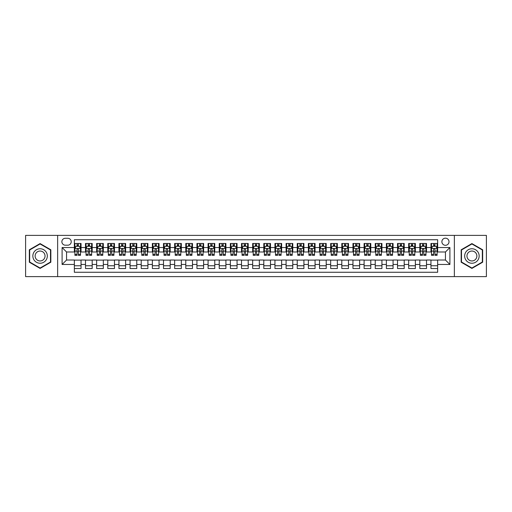 <?xml version="1.0" encoding="UTF-8"?>
<svg xmlns="http://www.w3.org/2000/svg" width="512" height="512" viewBox="0 0 512 512"><rect width="100%" height="100%" fill="white"/><g stroke="black" fill="none" stroke-linecap="round" stroke-linejoin="round"><path stroke-width="0.77" d="M445.446 238.17A3.565 3.565 0 0 0 441.882 241.734A3.565 3.565 0 0 0 445.446 245.299A3.565 3.565 0 0 0 449.011 241.734A3.565 3.565 0 0 0 445.446 238.17M454.362 276.614L486.4 276.614L486.4 235.386L454.362 235.386L454.362 276.614L57.638 276.614L57.638 235.386L25.6 235.386L25.6 276.614L57.638 276.614M437.645 243.462L430.957 243.462L430.957 247.533L426.502 247.533L426.502 251.987L430.957 251.987L430.957 247.533M426.502 247.533L426.502 243.462L419.814 243.462L419.814 247.533L415.36 247.533L415.36 251.987L419.814 251.987L419.814 247.533M415.36 247.533L415.36 243.462L408.672 243.462L408.672 247.533L404.211 247.533L404.211 251.987L408.672 251.987L408.672 247.533M404.211 247.533L404.211 243.462L397.53 243.462L397.53 247.533L393.069 247.533L393.069 251.987L397.53 251.987L397.53 247.533M393.069 247.533L393.069 243.462L386.381 243.462L386.381 247.533L381.926 247.533L381.926 251.987L386.381 251.987L386.381 247.533M381.926 247.533L381.926 243.462L375.238 243.462L375.238 247.533L370.784 247.533L370.784 251.987L375.238 251.987L375.238 247.533M370.784 247.533L370.784 243.462L364.096 243.462L364.096 247.533L359.635 247.533L359.635 251.987L364.096 251.987L364.096 247.533M359.635 247.533L359.635 243.462L352.954 243.462L352.954 247.533L348.493 247.533L348.493 251.987L352.954 251.987L352.954 247.533M348.493 247.533L348.493 243.462L341.805 243.462L341.805 247.533L337.35 247.533L337.35 251.987L341.805 251.987L341.805 247.533M337.35 247.533L337.35 243.462L330.662 243.462L330.662 247.533L326.208 247.533L326.208 251.987L330.662 251.987L330.662 247.533M326.208 247.533L326.208 243.462L319.52 243.462L319.52 247.533L315.066 247.533L315.066 251.987L319.52 251.987L319.52 247.533M315.066 247.533L315.066 243.462L308.378 243.462L308.378 247.533L303.917 247.533L303.917 251.987L308.378 251.987L308.378 247.533M303.917 247.533L303.917 243.462L297.235 243.462L297.235 247.533L292.774 247.533L292.774 251.987L297.235 251.987L297.235 247.533M292.774 247.533L292.774 243.462L286.086 243.462L286.086 247.533L281.632 247.533L281.632 251.987L286.086 251.987L286.086 247.533M281.632 247.533L281.632 243.462L274.944 243.462L274.944 247.533L270.49 247.533L270.49 251.987L274.944 251.987L274.944 247.533M270.49 247.533L270.49 243.462L263.802 243.462L263.802 247.533L259.341 247.533L259.341 251.987L263.802 251.987L263.802 247.533M259.341 247.533L259.341 243.462L252.659 243.462L252.659 247.533L248.198 247.533L248.198 251.987L252.659 251.987L252.659 247.533M248.198 247.533L248.198 243.462L241.51 243.462L241.51 247.533L237.056 247.533L237.056 251.987L241.51 251.987L241.51 247.533M237.056 247.533L237.056 243.462L230.368 243.462L230.368 247.533L225.914 247.533L225.914 251.987L230.368 251.987L230.368 247.533M225.914 247.533L225.914 243.462L219.226 243.462L219.226 247.533L214.765 247.533L214.765 251.987L219.226 251.987L219.226 247.533M214.765 247.533L214.765 243.462L208.083 243.462L208.083 247.533L203.622 247.533L203.622 251.987L208.083 251.987L208.083 247.533M203.622 247.533L203.622 243.462L196.934 243.462L196.934 247.533L192.48 247.533L192.48 251.987L196.934 251.987L196.934 247.533M192.48 247.533L192.48 243.462L185.792 243.462L185.792 247.533L181.338 247.533L181.338 251.987L185.792 251.987L185.792 247.533M181.338 247.533L181.338 243.462L174.65 243.462L174.65 247.533L170.195 247.533L170.195 251.987L174.65 251.987L174.65 247.533M170.195 247.533L170.195 243.462L163.507 243.462L163.507 247.533L159.046 247.533L159.046 251.987L163.507 251.987L163.507 247.533M159.046 247.533L159.046 243.462L152.365 243.462L152.365 247.533L147.904 247.533L147.904 251.987L152.365 251.987L152.365 247.533M147.904 247.533L147.904 243.462L141.216 243.462L141.216 247.533L136.762 247.533L136.762 251.987L141.216 251.987L141.216 247.533M136.762 247.533L136.762 243.462L130.074 243.462L130.074 247.533L125.619 247.533L125.619 251.987L130.074 251.987L130.074 247.533M125.619 247.533L125.619 243.462L118.931 243.462L118.931 247.533L114.47 247.533L114.47 251.987L118.931 251.987L118.931 247.533M114.47 247.533L114.47 243.462L107.789 243.462L107.789 247.533L103.328 247.533L103.328 251.987L107.789 251.987L107.789 247.533M103.328 247.533L103.328 243.462L96.64 243.462L96.64 247.533L92.186 247.533L92.186 251.987L96.64 251.987L96.64 247.533M92.186 247.533L92.186 243.462L85.498 243.462L85.498 251.987L81.043 251.987L81.043 243.462L74.355 243.462M74.355 268.538L81.043 268.538L81.043 260.013L85.498 260.013L85.498 268.538L92.186 268.538L92.186 260.013L96.64 260.013L96.64 264.467L92.186 264.467M96.64 264.467L96.64 268.538L103.328 268.538L103.328 260.013L107.789 260.013L107.789 264.467L103.328 264.467M107.789 264.467L107.789 268.538L114.47 268.538L114.47 260.013L118.931 260.013L118.931 264.467L114.47 264.467M118.931 264.467L118.931 268.538L125.619 268.538L125.619 260.013L130.074 260.013L130.074 264.467L125.619 264.467M130.074 264.467L130.074 268.538L136.762 268.538L136.762 260.013L141.216 260.013L141.216 264.467L136.762 264.467M141.216 264.467L141.216 268.538L147.904 268.538L147.904 260.013L152.365 260.013L152.365 264.467L147.904 264.467M152.365 264.467L152.365 268.538L159.046 268.538L159.046 260.013L163.507 260.013L163.507 264.467L159.046 264.467M163.507 264.467L163.507 268.538L170.195 268.538L170.195 260.013L174.65 260.013L174.65 264.467L170.195 264.467M174.65 264.467L174.65 268.538L181.338 268.538L181.338 260.013L185.792 260.013L185.792 264.467L181.338 264.467M185.792 264.467L185.792 268.538L192.48 268.538L192.48 260.013L196.934 260.013L196.934 264.467L192.48 264.467M196.934 264.467L196.934 268.538L203.622 268.538L203.622 260.013L208.083 260.013L208.083 264.467L203.622 264.467M208.083 264.467L208.083 268.538L214.765 268.538L214.765 260.013L219.226 260.013L219.226 264.467L214.765 264.467M219.226 264.467L219.226 268.538L225.914 268.538L225.914 260.013L230.368 260.013L230.368 264.467L225.914 264.467M230.368 264.467L230.368 268.538L237.056 268.538L237.056 260.013L241.51 260.013L241.51 264.467L237.056 264.467M241.51 264.467L241.51 268.538L248.198 268.538L248.198 260.013L252.659 260.013L252.659 264.467L248.198 264.467M252.659 264.467L252.659 268.538L259.341 268.538L259.341 260.013L263.802 260.013L263.802 264.467L259.341 264.467M263.802 264.467L263.802 268.538L270.49 268.538L270.49 260.013L274.944 260.013L274.944 264.467L270.49 264.467M274.944 264.467L274.944 268.538L281.632 268.538L281.632 260.013L286.086 260.013L286.086 264.467L281.632 264.467M286.086 264.467L286.086 268.538L292.774 268.538L292.774 260.013L297.235 260.013L297.235 264.467L292.774 264.467M297.235 264.467L297.235 268.538L303.917 268.538L303.917 260.013L308.378 260.013L308.378 264.467L303.917 264.467M308.378 264.467L308.378 268.538L315.066 268.538L315.066 260.013L319.52 260.013L319.52 264.467L315.066 264.467M319.52 264.467L319.52 268.538L326.208 268.538L326.208 260.013L330.662 260.013L330.662 264.467L326.208 264.467M330.662 264.467L330.662 268.538L337.35 268.538L337.35 260.013L341.805 260.013L341.805 264.467L337.35 264.467M341.805 264.467L341.805 268.538L348.493 268.538L348.493 260.013L352.954 260.013L352.954 264.467L348.493 264.467M352.954 264.467L352.954 268.538L359.635 268.538L359.635 260.013L364.096 260.013L364.096 264.467L359.635 264.467M364.096 264.467L364.096 268.538L370.784 268.538L370.784 260.013L375.238 260.013L375.238 264.467L370.784 264.467M375.238 264.467L375.238 268.538L381.926 268.538L381.926 260.013L386.381 260.013L386.381 264.467L381.926 264.467M386.381 264.467L386.381 268.538L393.069 268.538L393.069 260.013L397.53 260.013L397.53 264.467L393.069 264.467M397.53 264.467L397.53 268.538L404.211 268.538L404.211 260.013L408.672 260.013L408.672 264.467L404.211 264.467M408.672 264.467L408.672 268.538L415.36 268.538L415.36 260.013L419.814 260.013L419.814 264.467L415.36 264.467M419.814 264.467L419.814 268.538L426.502 268.538L426.502 260.013L430.957 260.013L430.957 264.467L426.502 264.467M65.325 245.19L67.782 245.19A3.456 3.456 0 0 0 71.232 241.734A3.456 3.456 0 0 0 67.782 238.278L65.325 238.278A3.456 3.456 0 0 0 61.875 241.734A3.456 3.456 0 0 0 65.325 245.19M454.362 235.386L57.638 235.386M437.645 247.533L437.645 239.731L74.355 239.731L74.355 251.987L66.554 251.987L66.554 260.013L74.355 260.013L74.355 272.269L437.645 272.269L437.645 260.013L445.446 260.013L445.446 251.987L437.645 251.987L437.645 247.533L449.901 247.533L449.901 264.467L437.645 264.467M74.355 264.467L62.099 264.467L62.099 247.533L74.355 247.533M430.957 264.467L430.957 268.538L437.645 268.538M74.355 246.246L74.912 246.246M77.03 246.246L78.368 246.246M80.486 246.246L81.043 246.246M74.355 251.878L74.912 251.878M77.03 251.878L78.368 251.878M80.486 251.878L81.043 251.878M74.355 260.122L81.043 260.122M74.355 265.754L81.043 265.754M85.498 251.878L86.054 251.878M88.173 251.878L89.51 251.878M91.629 251.878L92.186 251.878M85.498 246.246L86.054 246.246M88.173 246.246L89.51 246.246M91.629 246.246L92.186 246.246M85.498 260.122L92.186 260.122M85.498 265.754L92.186 265.754M96.64 260.122L103.328 260.122M96.64 265.754L103.328 265.754M96.64 246.246L97.197 246.246M99.315 246.246L100.653 246.246M102.771 246.246L103.328 246.246M96.64 251.878L97.197 251.878M99.315 251.878L100.653 251.878M102.771 251.878L103.328 251.878M107.789 260.122L114.47 260.122M107.789 265.754L114.47 265.754M107.789 246.246L108.346 246.246M110.458 246.246L111.795 246.246M113.914 246.246L114.47 246.246M107.789 251.878L108.346 251.878M110.458 251.878L111.795 251.878M113.914 251.878L114.47 251.878M118.931 260.122L125.619 260.122M118.931 265.754L125.619 265.754M118.931 246.246L119.488 246.246M121.606 246.246L122.944 246.246M125.062 246.246L125.619 246.246M118.931 251.878L119.488 251.878M121.606 251.878L122.944 251.878M125.062 251.878L125.619 251.878M130.074 260.122L136.762 260.122M130.074 265.754L136.762 265.754M130.074 246.246L130.63 246.246M132.749 246.246L134.086 246.246M136.205 246.246L136.762 246.246M130.074 251.878L130.63 251.878M132.749 251.878L134.086 251.878M136.205 251.878L136.762 251.878M141.216 260.122L147.904 260.122M141.216 265.754L147.904 265.754M141.216 246.246L141.773 246.246M143.891 246.246L145.229 246.246M147.347 246.246L147.904 246.246M141.216 251.878L141.773 251.878M143.891 251.878L145.229 251.878M147.347 251.878L147.904 251.878M152.365 260.122L159.046 260.122M152.365 265.754L159.046 265.754M152.365 246.246L152.922 246.246M155.034 246.246L156.371 246.246M158.49 246.246L159.046 246.246M152.365 251.878L152.922 251.878M155.034 251.878L156.371 251.878M158.49 251.878L159.046 251.878M163.507 260.122L170.195 260.122M163.507 265.754L170.195 265.754M163.507 246.246L164.064 246.246M166.182 246.246L167.52 246.246M169.632 246.246L170.195 246.246M163.507 251.878L164.064 251.878M166.182 251.878L167.52 251.878M169.632 251.878L170.195 251.878M174.65 260.122L181.338 260.122M174.65 265.754L181.338 265.754M174.65 246.246L175.206 246.246M177.325 246.246L178.662 246.246M180.781 246.246L181.338 246.246M174.65 251.878L175.206 251.878M177.325 251.878L178.662 251.878M180.781 251.878L181.338 251.878M185.792 260.122L192.48 260.122M185.792 265.754L192.48 265.754M185.792 246.246L186.349 246.246M188.467 246.246L189.805 246.246M191.923 246.246L192.48 246.246M185.792 251.878L186.349 251.878M188.467 251.878L189.805 251.878M191.923 251.878L192.48 251.878M196.934 260.122L203.622 260.122M196.934 265.754L203.622 265.754M196.934 246.246L197.498 246.246M199.61 246.246L200.947 246.246M203.066 246.246L203.622 246.246M196.934 251.878L197.498 251.878M199.61 251.878L200.947 251.878M203.066 251.878L203.622 251.878M208.083 260.122L214.765 260.122M208.083 265.754L214.765 265.754M208.083 246.246L208.64 246.246M210.758 246.246L212.096 246.246M214.208 246.246L214.765 246.246M208.083 251.878L208.64 251.878M210.758 251.878L212.096 251.878M214.208 251.878L214.765 251.878M219.226 260.122L225.914 260.122M219.226 265.754L225.914 265.754M219.226 246.246L219.782 246.246M221.901 246.246L223.238 246.246M225.357 246.246L225.914 246.246M219.226 251.878L219.782 251.878M221.901 251.878L223.238 251.878M225.357 251.878L225.914 251.878M230.368 260.122L237.056 260.122M230.368 265.754L237.056 265.754M230.368 246.246L230.925 246.246M233.043 246.246L234.381 246.246M236.499 246.246L237.056 246.246M230.368 251.878L230.925 251.878M233.043 251.878L234.381 251.878M236.499 251.878L237.056 251.878M241.51 260.122L248.198 260.122M241.51 265.754L248.198 265.754M241.51 246.246L242.067 246.246M244.186 246.246L245.523 246.246M247.642 246.246L248.198 246.246M241.51 251.878L242.067 251.878M244.186 251.878L245.523 251.878M247.642 251.878L248.198 251.878M252.659 260.122L259.341 260.122M252.659 265.754L259.341 265.754M252.659 246.246L253.216 246.246M255.334 246.246L256.666 246.246M258.784 246.246L259.341 246.246M252.659 251.878L253.216 251.878M255.334 251.878L256.666 251.878M258.784 251.878L259.341 251.878M263.802 260.122L270.49 260.122M263.802 265.754L270.49 265.754M263.802 246.246L264.358 246.246M266.477 246.246L267.814 246.246M269.933 246.246L270.49 246.246M263.802 251.878L264.358 251.878M266.477 251.878L267.814 251.878M269.933 251.878L270.49 251.878M274.944 260.122L281.632 260.122M274.944 265.754L281.632 265.754M274.944 246.246L275.501 246.246M277.619 246.246L278.957 246.246M281.075 246.246L281.632 246.246M274.944 251.878L275.501 251.878M277.619 251.878L278.957 251.878M281.075 251.878L281.632 251.878M286.086 260.122L292.774 260.122M286.086 265.754L292.774 265.754M286.086 246.246L286.643 246.246M288.762 246.246L290.099 246.246M292.218 246.246L292.774 246.246M286.086 251.878L286.643 251.878M288.762 251.878L290.099 251.878M292.218 251.878L292.774 251.878M297.235 260.122L303.917 260.122M297.235 265.754L303.917 265.754M297.235 246.246L297.792 246.246M299.904 246.246L301.242 246.246M303.36 246.246L303.917 246.246M297.235 251.878L297.792 251.878M299.904 251.878L301.242 251.878M303.36 251.878L303.917 251.878M308.378 260.122L315.066 260.122M308.378 265.754L315.066 265.754M308.378 246.246L308.934 246.246M311.053 246.246L312.39 246.246M314.502 246.246L315.066 246.246M308.378 251.878L308.934 251.878M311.053 251.878L312.39 251.878M314.502 251.878L315.066 251.878M319.52 260.122L326.208 260.122M319.52 265.754L326.208 265.754M319.52 246.246L320.077 246.246M322.195 246.246L323.533 246.246M325.651 246.246L326.208 246.246M319.52 251.878L320.077 251.878M322.195 251.878L323.533 251.878M325.651 251.878L326.208 251.878M330.662 260.122L337.35 260.122M330.662 265.754L337.35 265.754M330.662 246.246L331.219 246.246M333.338 246.246L334.675 246.246M336.794 246.246L337.35 246.246M330.662 251.878L331.219 251.878M333.338 251.878L334.675 251.878M336.794 251.878L337.35 251.878M341.805 260.122L348.493 260.122M341.805 265.754L348.493 265.754M341.805 246.246L342.368 246.246M344.48 246.246L345.818 246.246M347.936 246.246L348.493 246.246M341.805 251.878L342.368 251.878M344.48 251.878L345.818 251.878M347.936 251.878L348.493 251.878M352.954 260.122L359.635 260.122M352.954 265.754L359.635 265.754M352.954 246.246L353.51 246.246M355.629 246.246L356.966 246.246M359.078 246.246L359.635 246.246M352.954 251.878L353.51 251.878M355.629 251.878L356.966 251.878M359.078 251.878L359.635 251.878M364.096 260.122L370.784 260.122M364.096 265.754L370.784 265.754M364.096 246.246L364.653 246.246M366.771 246.246L368.109 246.246M370.227 246.246L370.784 246.246M364.096 251.878L364.653 251.878M366.771 251.878L368.109 251.878M370.227 251.878L370.784 251.878M375.238 260.122L381.926 260.122M375.238 265.754L381.926 265.754M375.238 246.246L375.795 246.246M377.914 246.246L379.251 246.246M381.37 246.246L381.926 246.246M375.238 251.878L375.795 251.878M377.914 251.878L379.251 251.878M381.37 251.878L381.926 251.878M386.381 260.122L393.069 260.122M386.381 265.754L393.069 265.754M386.381 246.246L386.938 246.246M389.056 246.246L390.394 246.246M392.512 246.246L393.069 246.246M386.381 251.878L386.938 251.878M389.056 251.878L390.394 251.878M392.512 251.878L393.069 251.878M397.53 260.122L404.211 260.122M397.53 265.754L404.211 265.754M397.53 246.246L398.086 246.246M400.205 246.246L401.542 246.246M403.654 246.246L404.211 246.246M397.53 251.878L398.086 251.878M400.205 251.878L401.542 251.878M403.654 251.878L404.211 251.878M408.672 260.122L415.36 260.122M408.672 265.754L415.36 265.754M408.672 246.246L409.229 246.246M411.347 246.246L412.685 246.246M414.803 246.246L415.36 246.246M408.672 251.878L409.229 251.878M411.347 251.878L412.685 251.878M414.803 251.878L415.36 251.878M419.814 260.122L426.502 260.122M419.814 265.754L426.502 265.754M419.814 246.246L420.371 246.246M422.49 246.246L423.827 246.246M425.946 246.246L426.502 246.246M419.814 251.878L420.371 251.878M422.49 251.878L423.827 251.878M425.946 251.878L426.502 251.878M430.957 260.122L437.645 260.122M430.957 265.754L437.645 265.754M430.957 246.246L431.514 246.246M433.632 246.246L434.97 246.246M437.088 246.246L437.645 246.246M430.957 251.878L431.514 251.878M433.632 251.878L434.97 251.878M437.088 251.878L437.645 251.878M66.554 251.987L62.099 247.533M66.554 260.013L62.099 264.467M449.901 247.533L445.446 251.987M449.901 264.467L445.446 260.013M40.09 268.416L50.842 262.208L50.842 249.792L40.09 243.584L29.331 249.792L29.331 262.208L40.09 268.416M482.669 249.792L471.91 243.584L461.158 249.792L461.158 262.208L471.91 268.416L482.669 262.208L482.669 249.792M78.368 244.909L77.03 244.909M80.486 254.426L78.368 254.426L78.368 255.334L80.486 255.334L80.486 248.531L79.366 246.304L76.026 246.304L74.912 248.531L74.912 255.334L77.03 255.334L77.03 254.426L74.912 254.426M74.912 248.531L74.912 243.462M80.486 248.531L80.486 243.462M77.03 246.304L77.03 243.462M78.368 243.462L78.368 246.304M78.368 254.426L78.368 249.37C77.92 248.512 77.478 248.512 77.03 249.37L77.03 254.426M40.09 248.755A7.245 7.245 0 0 0 32.845 256A7.245 7.245 0 0 0 40.09 263.245A7.245 7.245 0 0 0 47.328 256A7.245 7.245 0 0 0 40.09 248.755M40.09 251.04A4.96 4.96 0 0 0 35.13 256A4.96 4.96 0 0 0 40.09 260.96A4.96 4.96 0 0 0 45.043 256A4.96 4.96 0 0 0 40.09 251.04M50.509 262.016L40.09 268.032L29.67 262.016L29.67 249.984L40.09 243.968L50.509 249.984L50.509 262.016M465.638 252.378A7.245 7.245 0 0 0 468.288 262.272A7.245 7.245 0 0 0 478.189 259.622A7.245 7.245 0 0 0 475.533 249.728A7.245 7.245 0 0 0 465.638 252.378M467.616 253.523A4.96 4.96 0 0 0 469.434 260.294A4.96 4.96 0 0 0 476.205 258.477A4.96 4.96 0 0 0 474.394 251.706A4.96 4.96 0 0 0 467.616 253.523M482.33 249.984L482.33 262.016L471.91 268.032L461.491 262.016L461.491 249.984L471.91 243.968L482.33 249.984M89.51 244.909L88.173 244.909M91.629 254.426L89.51 254.426L89.51 255.334L91.629 255.334L91.629 248.531L90.515 246.304L87.168 246.304L86.054 248.531L86.054 255.334L88.173 255.334L88.173 254.426L86.054 254.426M86.054 248.531L86.054 243.462M91.629 248.531L91.629 243.462M88.173 246.304L88.173 243.462M89.51 243.462L89.51 246.304M89.51 254.426L89.51 249.37C89.062 248.512 88.621 248.512 88.173 249.37L88.173 254.426M100.653 244.909L99.315 244.909M102.771 254.426L100.653 254.426L100.653 255.334L102.771 255.334L102.771 248.531L101.658 246.304L98.317 246.304L97.197 248.531L97.197 255.334L99.315 255.334L99.315 254.426L97.197 254.426M97.197 248.531L97.197 243.462M102.771 248.531L102.771 243.462M99.315 246.304L99.315 243.462M100.653 243.462L100.653 246.304M100.653 254.426L100.653 249.37C100.211 248.512 99.763 248.512 99.315 249.37L99.315 254.426M111.795 244.909L110.458 244.909M113.914 254.426L111.795 254.426L111.795 255.334L113.914 255.334L113.914 248.531L112.8 246.304L109.459 246.304L108.346 248.531L108.346 255.334L110.458 255.334L110.458 254.426L108.346 254.426M108.346 248.531L108.346 243.462M113.914 248.531L113.914 243.462M110.458 246.304L110.458 243.462M111.795 243.462L111.795 246.304M111.795 254.426L111.795 249.37C111.354 248.512 110.906 248.512 110.458 249.37L110.458 254.426M122.944 244.909L121.606 244.909M125.062 254.426L122.944 254.426L122.944 255.334L125.062 255.334L125.062 248.531L123.942 246.304L120.602 246.304L119.488 248.531L119.488 255.334L121.606 255.334L121.606 254.426L119.488 254.426M119.488 248.531L119.488 243.462M125.062 248.531L125.062 243.462M121.606 246.304L121.606 243.462M122.944 243.462L122.944 246.304M122.944 254.426L122.944 249.37C122.496 248.512 122.048 248.512 121.606 249.37L121.606 254.426M134.086 244.909L132.749 244.909M136.205 254.426L134.086 254.426L134.086 255.334L136.205 255.334L136.205 248.531L135.091 246.304L131.744 246.304L130.63 248.531L130.63 255.334L132.749 255.334L132.749 254.426L130.63 254.426M130.63 248.531L130.63 243.462M136.205 248.531L136.205 243.462M132.749 246.304L132.749 243.462M134.086 243.462L134.086 246.304M134.086 254.426L134.086 249.37C133.638 248.512 133.197 248.512 132.749 249.37L132.749 254.426M145.229 244.909L143.891 244.909M147.347 254.426L145.229 254.426L145.229 255.334L147.347 255.334L147.347 248.531L146.234 246.304L142.886 246.304L141.773 248.531L141.773 255.334L143.891 255.334L143.891 254.426L141.773 254.426M141.773 248.531L141.773 243.462M147.347 248.531L147.347 243.462M143.891 246.304L143.891 243.462M145.229 243.462L145.229 246.304M145.229 254.426L145.229 249.37C144.787 248.512 144.339 248.512 143.891 249.37L143.891 254.426M156.371 244.909L155.034 244.909M158.49 254.426L156.371 254.426L156.371 255.334L158.49 255.334L158.49 248.531L157.376 246.304L154.035 246.304L152.922 248.531L152.922 255.334L155.034 255.334L155.034 254.426L152.922 254.426M152.922 248.531L152.922 243.462M158.49 248.531L158.49 243.462M155.034 246.304L155.034 243.462M156.371 243.462L156.371 246.304M156.371 254.426L156.371 249.37C155.93 248.512 155.482 248.512 155.034 249.37L155.034 254.426M167.52 244.909L166.182 244.909M169.632 254.426L167.52 254.426L167.52 255.334L169.632 255.334L169.632 248.531L168.518 246.304L165.178 246.304L164.064 248.531L164.064 255.334L166.182 255.334L166.182 254.426L164.064 254.426M164.064 248.531L164.064 243.462M169.632 248.531L169.632 243.462M166.182 246.304L166.182 243.462M167.52 243.462L167.52 246.304M167.52 254.426L167.52 249.37C167.072 248.512 166.624 248.512 166.182 249.37L166.182 254.426M178.662 244.909L177.325 244.909M180.781 254.426L178.662 254.426L178.662 255.334L180.781 255.334L180.781 248.531L179.667 246.304L176.32 246.304L175.206 248.531L175.206 255.334L177.325 255.334L177.325 254.426L175.206 254.426M175.206 248.531L175.206 243.462M180.781 248.531L180.781 243.462M177.325 246.304L177.325 243.462M178.662 243.462L178.662 246.304M178.662 254.426L178.662 249.37C178.214 248.512 177.773 248.512 177.325 249.37L177.325 254.426M189.805 244.909L188.467 244.909M191.923 254.426L189.805 254.426L189.805 255.334L191.923 255.334L191.923 248.531L190.81 246.304L187.462 246.304L186.349 248.531L186.349 255.334L188.467 255.334L188.467 254.426L186.349 254.426M186.349 248.531L186.349 243.462M191.923 248.531L191.923 243.462M188.467 246.304L188.467 243.462M189.805 243.462L189.805 246.304M189.805 254.426L189.805 249.37C189.363 248.512 188.915 248.512 188.467 249.37L188.467 254.426M200.947 244.909L199.61 244.909M203.066 254.426L200.947 254.426L200.947 255.334L203.066 255.334L203.066 248.531L201.952 246.304L198.611 246.304L197.498 248.531L197.498 255.334L199.61 255.334L199.61 254.426L197.498 254.426M197.498 248.531L197.498 243.462M203.066 248.531L203.066 243.462M199.61 246.304L199.61 243.462M200.947 243.462L200.947 246.304M200.947 254.426L200.947 249.37C200.506 248.512 200.058 248.512 199.61 249.37L199.61 254.426M212.096 244.909L210.758 244.909M214.208 254.426L212.096 254.426L212.096 255.334L214.208 255.334L214.208 248.531L213.094 246.304L209.754 246.304L208.64 248.531L208.64 255.334L210.758 255.334L210.758 254.426L208.64 254.426M208.64 248.531L208.64 243.462M214.208 248.531L214.208 243.462M210.758 246.304L210.758 243.462M212.096 243.462L212.096 246.304M212.096 254.426L212.096 249.37C211.648 248.512 211.2 248.512 210.758 249.37L210.758 254.426M223.238 244.909L221.901 244.909M225.357 254.426L223.238 254.426L223.238 255.334L225.357 255.334L225.357 248.531L224.237 246.304L220.896 246.304L219.782 248.531L219.782 255.334L221.901 255.334L221.901 254.426L219.782 254.426M219.782 248.531L219.782 243.462M225.357 248.531L225.357 243.462M221.901 246.304L221.901 243.462M223.238 243.462L223.238 246.304M223.238 254.426L223.238 249.37C222.79 248.512 222.349 248.512 221.901 249.37L221.901 254.426M234.381 244.909L233.043 244.909M236.499 254.426L234.381 254.426L234.381 255.334L236.499 255.334L236.499 248.531L235.386 246.304L232.038 246.304L230.925 248.531L230.925 255.334L233.043 255.334L233.043 254.426L230.925 254.426M230.925 248.531L230.925 243.462M236.499 248.531L236.499 243.462M233.043 246.304L233.043 243.462M234.381 243.462L234.381 246.304M234.381 254.426L234.381 249.37C233.933 248.512 233.491 248.512 233.043 249.37L233.043 254.426M245.523 244.909L244.186 244.909M247.642 254.426L245.523 254.426L245.523 255.334L247.642 255.334L247.642 248.531L246.528 246.304L243.187 246.304L242.067 248.531L242.067 255.334L244.186 255.334L244.186 254.426L242.067 254.426M242.067 248.531L242.067 243.462M247.642 248.531L247.642 243.462M244.186 246.304L244.186 243.462M245.523 243.462L245.523 246.304M245.523 254.426L245.523 249.37C245.082 248.512 244.634 248.512 244.186 249.37L244.186 254.426M256.666 244.909L255.334 244.909M258.784 254.426L256.666 254.426L256.666 255.334L258.784 255.334L258.784 248.531L257.67 246.304L254.33 246.304L253.216 248.531L253.216 255.334L255.334 255.334L255.334 254.426L253.216 254.426M253.216 248.531L253.216 243.462M258.784 248.531L258.784 243.462M255.334 246.304L255.334 243.462M256.666 243.462L256.666 246.304M256.666 254.426L256.666 249.37C256.224 248.512 255.776 248.512 255.334 249.37L255.334 254.426M267.814 244.909L266.477 244.909M269.933 254.426L267.814 254.426L267.814 255.334L269.933 255.334L269.933 248.531L268.813 246.304L265.472 246.304L264.358 248.531L264.358 255.334L266.477 255.334L266.477 254.426L264.358 254.426M264.358 248.531L264.358 243.462M269.933 248.531L269.933 243.462M266.477 246.304L266.477 243.462M267.814 243.462L267.814 246.304M267.814 254.426L267.814 249.37C267.366 248.512 266.925 248.512 266.477 249.37L266.477 254.426M278.957 244.909L277.619 244.909M281.075 254.426L278.957 254.426L278.957 255.334L281.075 255.334L281.075 248.531L279.962 246.304L276.614 246.304L275.501 248.531L275.501 255.334L277.619 255.334L277.619 254.426L275.501 254.426M275.501 248.531L275.501 243.462M281.075 248.531L281.075 243.462M277.619 246.304L277.619 243.462M278.957 243.462L278.957 246.304M278.957 254.426L278.957 249.37C278.509 248.512 278.067 248.512 277.619 249.37L277.619 254.426M290.099 244.909L288.762 244.909M292.218 254.426L290.099 254.426L290.099 255.334L292.218 255.334L292.218 248.531L291.104 246.304L287.763 246.304L286.643 248.531L286.643 255.334L288.762 255.334L288.762 254.426L286.643 254.426M286.643 248.531L286.643 243.462M292.218 248.531L292.218 243.462M288.762 246.304L288.762 243.462M290.099 243.462L290.099 246.304M290.099 254.426L290.099 249.37C289.658 248.512 289.21 248.512 288.762 249.37L288.762 254.426M301.242 244.909L299.904 244.909M303.36 254.426L301.242 254.426L301.242 255.334L303.36 255.334L303.36 248.531L302.246 246.304L298.906 246.304L297.792 248.531L297.792 255.334L299.904 255.334L299.904 254.426L297.792 254.426M297.792 248.531L297.792 243.462M303.36 248.531L303.36 243.462M299.904 246.304L299.904 243.462M301.242 243.462L301.242 246.304M301.242 254.426L301.242 249.37C300.8 248.512 300.352 248.512 299.904 249.37L299.904 254.426M312.39 244.909L311.053 244.909M314.502 254.426L312.39 254.426L312.39 255.334L314.502 255.334L314.502 248.531L313.389 246.304L310.048 246.304L308.934 248.531L308.934 255.334L311.053 255.334L311.053 254.426L308.934 254.426M308.934 248.531L308.934 243.462M314.502 248.531L314.502 243.462M311.053 246.304L311.053 243.462M312.39 243.462L312.39 246.304M312.39 254.426L312.39 249.37C311.942 248.512 311.494 248.512 311.053 249.37L311.053 254.426M323.533 244.909L322.195 244.909M325.651 254.426L323.533 254.426L323.533 255.334L325.651 255.334L325.651 248.531L324.538 246.304L321.19 246.304L320.077 248.531L320.077 255.334L322.195 255.334L322.195 254.426L320.077 254.426M320.077 248.531L320.077 243.462M325.651 248.531L325.651 243.462M322.195 246.304L322.195 243.462M323.533 243.462L323.533 246.304M323.533 254.426L323.533 249.37C323.085 248.512 322.643 248.512 322.195 249.37L322.195 254.426M334.675 244.909L333.338 244.909M336.794 254.426L334.675 254.426L334.675 255.334L336.794 255.334L336.794 248.531L335.68 246.304L332.333 246.304L331.219 248.531L331.219 255.334L333.338 255.334L333.338 254.426L331.219 254.426M331.219 248.531L331.219 243.462M336.794 248.531L336.794 243.462M333.338 246.304L333.338 243.462M334.675 243.462L334.675 246.304M334.675 254.426L334.675 249.37C334.234 248.512 333.786 248.512 333.338 249.37L333.338 254.426M345.818 244.909L344.48 244.909M347.936 254.426L345.818 254.426L345.818 255.334L347.936 255.334L347.936 248.531L346.822 246.304L343.482 246.304L342.368 248.531L342.368 255.334L344.48 255.334L344.48 254.426L342.368 254.426M342.368 248.531L342.368 243.462M347.936 248.531L347.936 243.462M344.48 246.304L344.48 243.462M345.818 243.462L345.818 246.304M345.818 254.426L345.818 249.37C345.376 248.512 344.928 248.512 344.48 249.37L344.48 254.426M356.966 244.909L355.629 244.909M359.078 254.426L356.966 254.426L356.966 255.334L359.078 255.334L359.078 248.531L357.965 246.304L354.624 246.304L353.51 248.531L353.51 255.334L355.629 255.334L355.629 254.426L353.51 254.426M353.51 248.531L353.51 243.462M359.078 248.531L359.078 243.462M355.629 246.304L355.629 243.462M356.966 243.462L356.966 246.304M356.966 254.426L356.966 249.37C356.518 248.512 356.07 248.512 355.629 249.37L355.629 254.426M368.109 244.909L366.771 244.909M370.227 254.426L368.109 254.426L368.109 255.334L370.227 255.334L370.227 248.531L369.114 246.304L365.766 246.304L364.653 248.531L364.653 255.334L366.771 255.334L366.771 254.426L364.653 254.426M364.653 248.531L364.653 243.462M370.227 248.531L370.227 243.462M366.771 246.304L366.771 243.462M368.109 243.462L368.109 246.304M368.109 254.426L368.109 249.37C367.661 248.512 367.219 248.512 366.771 249.37L366.771 254.426M379.251 244.909L377.914 244.909M381.37 254.426L379.251 254.426L379.251 255.334L381.37 255.334L381.37 248.531L380.256 246.304L376.909 246.304L375.795 248.531L375.795 255.334L377.914 255.334L377.914 254.426L375.795 254.426M375.795 248.531L375.795 243.462M381.37 248.531L381.37 243.462M377.914 246.304L377.914 243.462M379.251 243.462L379.251 246.304M379.251 254.426L379.251 249.37C378.803 248.512 378.362 248.512 377.914 249.37L377.914 254.426M390.394 244.909L389.056 244.909M392.512 254.426L390.394 254.426L390.394 255.334L392.512 255.334L392.512 248.531L391.398 246.304L388.058 246.304L386.938 248.531L386.938 255.334L389.056 255.334L389.056 254.426L386.938 254.426M386.938 248.531L386.938 243.462M392.512 248.531L392.512 243.462M389.056 246.304L389.056 243.462M390.394 243.462L390.394 246.304M390.394 254.426L390.394 249.37C389.952 248.512 389.504 248.512 389.056 249.37L389.056 254.426M401.542 244.909L400.205 244.909M403.654 254.426L401.542 254.426L401.542 255.334L403.654 255.334L403.654 248.531L402.541 246.304L399.2 246.304L398.086 248.531L398.086 255.334L400.205 255.334L400.205 254.426L398.086 254.426M398.086 248.531L398.086 243.462M403.654 248.531L403.654 243.462M400.205 246.304L400.205 243.462M401.542 243.462L401.542 246.304M401.542 254.426L401.542 249.37C401.094 248.512 400.646 248.512 400.205 249.37L400.205 254.426M412.685 244.909L411.347 244.909M414.803 254.426L412.685 254.426L412.685 255.334L414.803 255.334L414.803 248.531L413.683 246.304L410.342 246.304L409.229 248.531L409.229 255.334L411.347 255.334L411.347 254.426L409.229 254.426M409.229 248.531L409.229 243.462M414.803 248.531L414.803 243.462M411.347 246.304L411.347 243.462M412.685 243.462L412.685 246.304M412.685 254.426L412.685 249.37C412.237 248.512 411.795 248.512 411.347 249.37L411.347 254.426M423.827 244.909L422.49 244.909M425.946 254.426L423.827 254.426L423.827 255.334L425.946 255.334L425.946 248.531L424.832 246.304L421.485 246.304L420.371 248.531L420.371 255.334L422.49 255.334L422.49 254.426L420.371 254.426M420.371 248.531L420.371 243.462M425.946 248.531L425.946 243.462M422.49 246.304L422.49 243.462M423.827 243.462L423.827 246.304M423.827 254.426L423.827 249.37C423.379 248.512 422.938 248.512 422.49 249.37L422.49 254.426M434.97 244.909L433.632 244.909M437.088 254.426L434.97 254.426L434.97 255.334L437.088 255.334L437.088 248.531L435.974 246.304L432.634 246.304L431.514 248.531L431.514 255.334L433.632 255.334L433.632 254.426L431.514 254.426M431.514 248.531L431.514 243.462M437.088 248.531L437.088 243.462M433.632 246.304L433.632 243.462M434.97 243.462L434.97 246.304M434.97 254.426L434.97 249.37C434.528 248.512 434.08 248.512 433.632 249.37L433.632 254.426M85.498 264.467L81.043 264.467M85.498 247.533L81.043 247.533M80.454 248.48L74.938 248.48M74.912 246.918L75.718 246.918M79.674 246.918L80.486 246.918M77.03 251.117L74.912 251.117M80.486 251.117L78.368 251.117M78.368 245.619L77.03 245.619M91.597 248.48L86.086 248.48M86.054 246.918L86.861 246.918M90.822 246.918L91.629 246.918M88.173 251.117L86.054 251.117M91.629 251.117L89.51 251.117M89.51 245.619L88.173 245.619M102.746 248.48L97.229 248.48M97.197 246.918L98.01 246.918M101.965 246.918L102.771 246.918M99.315 251.117L97.197 251.117M102.771 251.117L100.653 251.117M100.653 245.619L99.315 245.619M113.888 248.48L108.371 248.48M108.346 246.918L109.152 246.918M113.107 246.918L113.914 246.918M110.458 251.117L108.346 251.117M113.914 251.117L111.795 251.117M111.795 245.619L110.458 245.619M125.03 248.48L119.514 248.48M119.488 246.918L120.294 246.918M124.25 246.918L125.062 246.918M121.606 251.117L119.488 251.117M125.062 251.117L122.944 251.117M122.944 245.619L121.606 245.619M136.173 248.48L130.656 248.48M130.63 246.918L131.437 246.918M135.398 246.918L136.205 246.918M132.749 251.117L130.63 251.117M136.205 251.117L134.086 251.117M134.086 245.619L132.749 245.619M147.322 248.48L141.805 248.48M141.773 246.918L142.586 246.918M146.541 246.918L147.347 246.918M143.891 251.117L141.773 251.117M147.347 251.117L145.229 251.117M145.229 245.619L143.891 245.619M158.464 248.48L152.947 248.48M152.922 246.918L153.728 246.918M157.683 246.918L158.49 246.918M155.034 251.117L152.922 251.117M158.49 251.117L156.371 251.117M156.371 245.619L155.034 245.619M169.606 248.48L164.09 248.48M164.064 246.918L164.87 246.918M168.826 246.918L169.632 246.918M166.182 251.117L164.064 251.117M169.632 251.117L167.52 251.117M167.52 245.619L166.182 245.619M180.749 248.48L175.232 248.48M175.206 246.918L176.013 246.918M179.968 246.918L180.781 246.918M177.325 251.117L175.206 251.117M180.781 251.117L178.662 251.117M178.662 245.619L177.325 245.619M191.898 248.48L186.381 248.48M186.349 246.918L187.162 246.918M191.117 246.918L191.923 246.918M188.467 251.117L186.349 251.117M191.923 251.117L189.805 251.117M189.805 245.619L188.467 245.619M203.04 248.48L197.523 248.48M197.498 246.918L198.304 246.918M202.259 246.918L203.066 246.918M199.61 251.117L197.498 251.117M203.066 251.117L200.947 251.117M200.947 245.619L199.61 245.619M214.182 248.48L208.666 248.48M208.64 246.918L209.446 246.918M213.402 246.918L214.208 246.918M210.758 251.117L208.64 251.117M214.208 251.117L212.096 251.117M212.096 245.619L210.758 245.619M225.325 248.48L219.808 248.48M219.782 246.918L220.589 246.918M224.544 246.918L225.357 246.918M221.901 251.117L219.782 251.117M225.357 251.117L223.238 251.117M223.238 245.619L221.901 245.619M236.467 248.48L230.957 248.48M230.925 246.918L231.731 246.918M235.693 246.918L236.499 246.918M233.043 251.117L230.925 251.117M236.499 251.117L234.381 251.117M234.381 245.619L233.043 245.619M247.616 248.48L242.099 248.48M242.067 246.918L242.88 246.918M246.835 246.918L247.642 246.918M244.186 251.117L242.067 251.117M247.642 251.117L245.523 251.117M245.523 245.619L244.186 245.619M258.758 248.48L253.242 248.48M253.216 246.918L254.022 246.918M257.978 246.918L258.784 246.918M255.334 251.117L253.216 251.117M258.784 251.117L256.666 251.117M256.666 245.619L255.334 245.619M269.901 248.48L264.384 248.48M264.358 246.918L265.165 246.918M269.12 246.918L269.933 246.918M266.477 251.117L264.358 251.117M269.933 251.117L267.814 251.117M267.814 245.619L266.477 245.619M281.043 248.48L275.533 248.48M275.501 246.918L276.307 246.918M280.269 246.918L281.075 246.918M277.619 251.117L275.501 251.117M281.075 251.117L278.957 251.117M278.957 245.619L277.619 245.619M292.192 248.48L286.675 248.48M286.643 246.918L287.456 246.918M291.411 246.918L292.218 246.918M288.762 251.117L286.643 251.117M292.218 251.117L290.099 251.117M290.099 245.619L288.762 245.619M303.334 248.48L297.818 248.48M297.792 246.918L298.598 246.918M302.554 246.918L303.36 246.918M299.904 251.117L297.792 251.117M303.36 251.117L301.242 251.117M301.242 245.619L299.904 245.619M314.477 248.48L308.96 248.48M308.934 246.918L309.741 246.918M313.696 246.918L314.502 246.918M311.053 251.117L308.934 251.117M314.502 251.117L312.39 251.117M312.39 245.619L311.053 245.619M325.619 248.48L320.102 248.48M320.077 246.918L320.883 246.918M324.838 246.918L325.651 246.918M322.195 251.117L320.077 251.117M325.651 251.117L323.533 251.117M323.533 245.619L322.195 245.619M336.768 248.48L331.251 248.48M331.219 246.918L332.032 246.918M335.987 246.918L336.794 246.918M333.338 251.117L331.219 251.117M336.794 251.117L334.675 251.117M334.675 245.619L333.338 245.619M347.91 248.48L342.394 248.48M342.368 246.918L343.174 246.918M347.13 246.918L347.936 246.918M344.48 251.117L342.368 251.117M347.936 251.117L345.818 251.117M345.818 245.619L344.48 245.619M359.053 248.48L353.536 248.48M353.51 246.918L354.317 246.918M358.272 246.918L359.078 246.918M355.629 251.117L353.51 251.117M359.078 251.117L356.966 251.117M356.966 245.619L355.629 245.619M370.195 248.48L364.678 248.48M364.653 246.918L365.459 246.918M369.414 246.918L370.227 246.918M366.771 251.117L364.653 251.117M370.227 251.117L368.109 251.117M368.109 245.619L366.771 245.619M381.344 248.48L375.827 248.48M375.795 246.918L376.602 246.918M380.563 246.918L381.37 246.918M377.914 251.117L375.795 251.117M381.37 251.117L379.251 251.117M379.251 245.619L377.914 245.619M392.486 248.48L386.97 248.48M386.938 246.918L387.75 246.918M391.706 246.918L392.512 246.918M389.056 251.117L386.938 251.117M392.512 251.117L390.394 251.117M390.394 245.619L389.056 245.619M403.629 248.48L398.112 248.48M398.086 246.918L398.893 246.918M402.848 246.918L403.654 246.918M400.205 251.117L398.086 251.117M403.654 251.117L401.542 251.117M401.542 245.619L400.205 245.619M414.771 248.48L409.254 248.48M409.229 246.918L410.035 246.918M413.99 246.918L414.803 246.918M411.347 251.117L409.229 251.117M414.803 251.117L412.685 251.117M412.685 245.619L411.347 245.619M425.914 248.48L420.403 248.48M420.371 246.918L421.178 246.918M425.139 246.918L425.946 246.918M422.49 251.117L420.371 251.117M425.946 251.117L423.827 251.117M423.827 245.619L422.49 245.619M437.062 248.48L431.546 248.48M431.514 246.918L432.326 246.918M436.282 246.918L437.088 246.918M433.632 251.117L431.514 251.117M437.088 251.117L434.97 251.117M434.97 245.619L433.632 245.619"/></g></svg>
